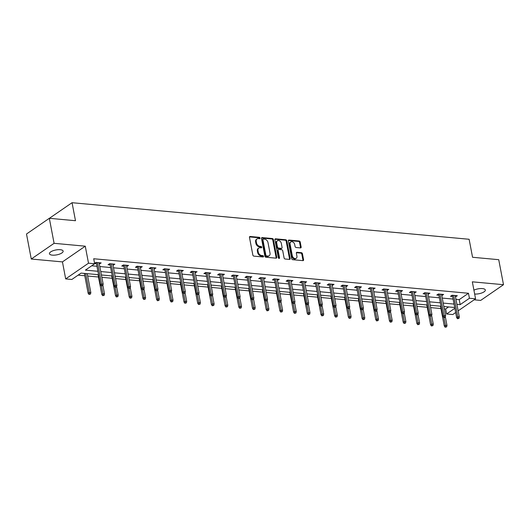 <?xml version="1.0" encoding="UTF-8"?>
<svg xmlns="http://www.w3.org/2000/svg" width="530" height="530" viewBox="0 0 530 530"><rect width="100%" height="100%" fill="white"/><g stroke="black" fill="none" stroke-linecap="round" stroke-linejoin="round"><path stroke-width="0.79" d="M260.044 238.069A0.749 0.543 55.4 0 0 259.309 237.327L250.153 236.486A1.067 0.775 55.4 0 0 249.478 237.387L252.85 255.062A1.067 0.775 55.4 0 0 253.903 256.129L263.059 256.971A0.749 0.543 55.4 0 0 262.794 255.593L261.615 255.486A3.425 2.484 55.4 0 1 258.256 252.088L257.971 250.617A3.425 2.484 55.4 0 1 258.792 248.053A3.425 2.484 55.4 0 1 260.131 247.729L261.316 247.835A0.749 0.543 55.4 0 0 261.052 246.463L259.872 246.351A3.425 2.484 55.4 0 1 256.513 242.959L256.228 241.481A3.425 2.484 55.4 0 1 257.05 238.917A3.425 2.484 55.4 0 1 258.388 238.593L259.574 238.705A0.749 0.543 55.4 0 0 260.044 238.069M259.442 238.692A0.749 0.543 55.4 0 0 258.693 237.751L249.537 236.91A1.067 0.775 55.4 0 0 249.504 236.91M262.926 256.957A0.749 0.543 55.4 0 0 262.178 256.017L260.992 255.91L261.615 255.486M261.184 247.821A0.749 0.543 55.4 0 0 260.435 246.887L259.25 246.775L259.872 246.351M474.655 294.031A6.976 2.484 169.2 0 0 481.916 292.918A6.976 2.484 169.2 0 0 485.334 289.996A6.976 2.484 169.2 0 0 482.426 288.585A6.976 2.484 169.2 0 0 473.919 290.175M60.241 249.703A6.976 2.484 169.2 0 0 52.92 250.783A6.976 2.484 169.2 0 0 49.442 253.731A6.976 2.484 169.2 0 0 52.344 255.142A6.976 2.484 169.2 0 0 59.665 254.062A6.976 2.484 169.2 0 0 63.143 251.114A6.976 2.484 169.2 0 0 60.241 249.703M300.477 247.921A1.067 0.775 55.4 0 0 301.146 247.02L300.205 242.058A1.067 0.775 55.4 0 0 299.152 240.998L288.982 240.064A1.067 0.775 55.4 0 0 288.307 240.965L291.679 258.64A1.067 0.775 55.4 0 0 292.732 259.7L302.902 260.641A1.067 0.775 55.4 0 0 303.577 259.733L302.431 253.744A1.067 0.775 55.4 0 0 301.385 252.684L297.032 252.28A1.067 0.775 55.4 0 0 296.356 253.188L296.919 256.156A2.862 2.08 55.4 0 1 296.237 258.302A2.862 2.08 55.4 0 1 293.925 258.13A2.862 2.08 55.4 0 1 292.308 255.732L290.089 244.091A2.862 2.08 55.4 0 1 290.771 241.952A2.862 2.08 55.4 0 1 293.09 242.124A2.862 2.08 55.4 0 1 294.7 244.522L295.071 246.457A1.067 0.775 55.4 0 0 296.124 247.517L300.477 247.921M455.959 299.337L459.218 299.635L468.474 293.269L469.428 298.271L475.569 298.834L458.152 310.832M49.323 218.3L54.093 243.316L31.27 259.031L26.5 234.015L49.323 218.3L75.485 220.712L72.053 202.705L469.123 239.269L472.561 257.275L498.73 259.687L503.5 284.696L472.329 281.827L475.569 298.834M31.27 259.031L62.441 261.899L85.264 246.185L54.093 243.316M85.264 246.185L88.51 263.191L94.658 263.761L85.403 270.128L97.898 271.281M468.474 293.269L93.704 258.753L94.658 263.761M273.401 239.593A1.067 0.775 55.4 0 0 272.347 238.526L262.178 237.592A1.067 0.775 55.4 0 0 261.502 238.493L264.874 256.169A1.067 0.775 55.4 0 0 265.927 257.235L276.097 258.17A1.067 0.775 55.4 0 0 276.773 257.269L273.401 239.593L272.778 240.017A1.067 0.775 55.4 0 0 271.731 238.951L261.562 238.016A1.067 0.775 55.4 0 0 261.522 238.016M275.58 238.825L285.75 239.765A1.067 0.775 55.4 0 1 286.803 240.825L290.175 258.501A1.067 0.775 55.4 0 1 289.499 259.402L285.147 259.004A1.067 0.775 55.4 0 1 284.093 257.944L282.728 250.769A1.067 0.775 55.4 0 0 281.682 249.709L278.793 249.444A1.067 0.775 55.4 0 0 278.118 250.345L279.542 257.812A0.749 0.543 55.4 0 1 278.336 257.699L274.904 239.732A1.067 0.775 55.4 0 1 275.58 238.825L274.964 239.249L285.133 240.189L285.75 239.765M474.158 299.814L480.677 300.411L503.5 284.696M72.053 202.705L49.389 218.307M91.697 265.795L96.944 266.279M99.806 266.544L110.644 267.537M113.499 267.802L124.338 268.803M127.2 269.061L138.038 270.061M140.9 270.327L151.739 271.32M154.594 271.585L165.433 272.586M168.295 272.851L179.133 273.844M181.995 274.109L192.834 275.11M195.689 275.368L206.528 276.368M209.39 276.633L220.228 277.627M223.09 277.892L233.929 278.893M236.784 279.158L247.623 280.151M250.485 280.416L261.323 281.417M264.185 281.675L275.024 282.675M277.879 282.94L288.717 283.934M291.579 284.199L302.418 285.2M305.28 285.465L316.118 286.458M318.974 286.723L329.812 287.724M332.674 287.982L343.513 288.982M346.375 289.248L357.213 290.241M360.069 290.506L370.907 291.507M373.769 291.772L384.608 292.765M387.47 293.03L398.308 294.031M401.164 294.289L412.002 295.29M414.864 295.555L425.703 296.548M428.565 296.813L439.403 297.814M442.258 298.079L453.097 299.072M94.612 263.536L96.453 263.702M99.315 263.966L101.17 262.933L95.903 262.449L94.578 263.364M113.009 265.232L114.871 264.198L109.604 263.708L108.06 264.775L110.154 264.967M126.71 266.491L128.571 265.457L123.298 264.974L121.761 266.034L123.848 266.226M140.41 267.749L142.265 266.716L136.998 266.232L135.455 267.299L137.548 267.491M154.104 269.015L155.966 267.981L150.699 267.498L149.155 268.558L151.249 268.75M167.805 270.273L169.66 269.24L164.393 268.756L162.849 269.816L164.943 270.008M181.505 271.539L183.36 270.505L178.093 270.015L176.55 271.082L178.643 271.274M195.199 272.798L197.061 271.764L191.794 271.281L190.25 272.34L192.344 272.533M208.899 274.056L210.755 273.023L205.488 272.539L203.944 273.606L206.037 273.798M222.6 275.322L224.455 274.288L219.188 273.805L217.644 274.865L219.738 275.057M236.294 276.581L238.156 275.547L232.889 275.063L231.345 276.123L233.439 276.315M249.994 277.846L251.849 276.812L246.582 276.322L245.039 277.389L247.132 277.581M263.695 279.105L265.55 278.071L260.283 277.587L258.739 278.647L260.833 278.84M277.389 280.363L279.25 279.33L273.983 278.846L272.44 279.913L274.533 280.105M291.089 281.629L292.944 280.595L287.677 280.112L286.134 281.172L288.227 281.364M304.79 282.887L306.645 281.854L301.378 281.37L299.834 282.43L301.928 282.623M318.484 284.153L320.345 283.119L315.078 282.629L313.535 283.696L315.628 283.888M332.184 285.412L334.039 284.378L328.772 283.894L327.229 284.954L329.322 285.147M345.878 286.67L347.74 285.644L342.473 285.153L340.929 286.22L343.023 286.412M359.578 287.936L361.44 286.902L356.167 286.419L354.63 287.479L356.723 287.671M373.279 289.195L375.134 288.161L369.867 287.677L368.324 288.737L370.417 288.93M386.973 290.46L388.834 289.426L383.568 288.936L382.024 290.003L384.117 290.195M400.673 291.719L402.535 290.685L397.261 290.202L395.725 291.261L397.818 291.454M414.374 292.977L416.229 291.95L410.962 291.46L409.418 292.527L411.512 292.719M428.068 294.243L429.929 293.209L424.662 292.726L423.119 293.786L425.212 293.978M441.768 295.502L443.63 294.468L438.356 293.984L436.819 295.044L438.913 295.236M455.469 296.767L457.324 295.733L452.057 295.25L450.513 296.31L452.607 296.502M78.129 275.136L84.793 275.752M87.655 276.017L98.494 277.011M101.859 277.322L112.194 278.276M115.56 278.581L125.888 279.535M129.254 279.847L139.589 280.794M142.954 281.105L153.289 282.059M156.655 282.371L166.983 283.318M170.349 283.63L180.684 284.584M184.049 284.888L194.384 285.842M197.75 286.154L208.078 287.101M211.444 287.412L221.778 288.366M225.144 288.678L235.479 289.625M238.844 289.936L249.173 290.89M252.538 291.195L262.873 292.149M266.239 292.461L276.574 293.408M279.939 293.719L290.268 294.673M293.633 294.985L303.968 295.932M307.334 296.243L317.669 297.197M321.034 297.502L331.363 298.456M334.728 298.768L345.063 299.722M348.429 300.026L358.764 300.98M362.129 301.292L372.458 302.239M375.823 302.55L386.158 303.505M389.524 303.816L399.858 304.763M403.224 305.075L413.552 306.029M416.918 306.333L427.253 307.287M430.618 307.599L440.953 308.546M444.319 308.857L445.65 308.983L448.605 306.943M455.667 312.541L452.752 314.548L446.604 313.985L454.859 308.301M445.65 308.983L446.604 313.985M98.553 274.712L81.083 273.102L71.835 279.476L65.687 278.906L88.51 263.191M62.441 261.899L65.687 278.906M456.913 304.339L460.173 304.637L469.428 298.271M100.76 271.546L111.598 272.539M114.453 272.804L125.299 273.805M128.154 274.063L138.993 275.063M141.855 275.328L152.693 276.322M155.548 276.587L166.387 277.587M169.249 277.852L180.087 278.846M182.949 279.111L193.788 280.112M196.643 280.37L207.482 281.37M210.344 281.635L221.182 282.629M224.044 282.894L234.883 283.894M237.738 284.159L248.577 285.153M251.439 285.418L262.277 286.419M265.139 286.677L275.978 287.677M278.833 287.942L289.671 288.936M292.534 289.201L303.372 290.202M306.234 290.466L317.072 291.46M319.928 291.725L330.766 292.726M333.628 292.984L344.467 293.984M347.329 294.249L358.167 295.25M361.023 295.508L371.861 296.508M374.723 296.773L385.562 297.767M388.424 298.032L399.262 299.033M402.118 299.291L412.956 300.291M415.818 300.556L426.657 301.557M429.519 301.815L440.357 302.815M443.212 303.081L454.051 304.074M454.707 307.506L443.868 306.512M441.006 306.247L430.168 305.247M427.312 304.982L416.474 303.988M413.612 303.723L402.774 302.723M399.911 302.464L389.073 301.464M386.218 301.199L375.379 300.205M372.517 299.94L361.679 298.94M358.823 298.675L347.978 297.681M345.123 297.416L334.284 296.416M331.422 296.157L320.584 295.157M317.728 294.892L306.883 293.892M304.028 293.633L293.189 292.633M290.327 292.368L279.489 291.374M276.633 291.109L265.788 290.109M262.933 289.85L252.094 288.85M249.232 288.585L238.394 287.585M235.539 287.326L224.694 286.326M221.838 286.061L211 285.067M208.138 284.802L197.299 283.802M194.444 283.543L183.599 282.543M180.743 282.278L169.905 281.278M167.043 281.019L156.204 280.019M153.349 279.754L142.51 278.76M139.648 278.495L128.81 277.495M125.948 277.236L115.109 276.236M112.254 275.971L101.416 274.971M459.218 299.635L460.173 304.637M99.627 264L99.395 262.774M113.327 265.258L113.095 264.033M127.028 266.517L126.789 265.291M140.722 267.782L140.49 266.557M154.422 269.041L154.19 267.816M168.123 270.307L167.884 269.081M181.816 271.565L181.585 270.34M195.517 272.824L195.285 271.599M209.218 274.089L208.979 272.864M222.911 275.348L222.679 274.123M236.612 276.614L236.38 275.388M250.312 277.872L250.074 276.647M264.006 279.131L263.774 277.906M277.707 280.397L277.475 279.171M291.407 281.655L291.169 280.43M305.101 282.921L304.869 281.695M318.802 284.179L318.57 282.954M332.502 285.438L332.264 284.212M346.196 286.703L345.964 285.478M359.897 287.962L359.665 286.737M373.597 289.228L373.358 288.002M387.291 290.486L387.059 289.261M400.991 291.745L400.759 290.519M414.692 293.01L414.453 291.785M428.386 294.269L428.154 293.044M442.086 295.535L441.854 294.309M455.787 296.793L455.548 295.568M257.05 238.917L256.427 239.341A3.425 2.484 55.4 0 0 255.612 241.905L256.228 241.481M259.25 246.775A3.425 2.484 55.4 0 1 255.897 243.383L255.612 241.905M258.792 248.053L258.17 248.477A3.425 2.484 55.4 0 0 257.355 251.041L257.971 250.617M260.992 255.91A3.425 2.484 55.4 0 1 257.64 252.512L257.355 251.041M276.13 258.17A1.067 0.775 55.4 0 0 276.15 257.693L272.778 240.017M263.39 239.056A0.749 0.543 55.4 0 0 262.913 239.686L265.875 255.202A0.749 0.543 55.4 0 0 266.61 255.944L267.862 256.063A3.425 2.484 55.4 0 0 269.2 255.738A3.425 2.484 55.4 0 0 270.022 253.174L267.994 242.568A3.425 2.484 55.4 0 0 264.636 239.169L263.39 239.056M262.774 239.481A0.749 0.543 55.4 0 0 262.297 240.11L262.913 239.686M269.2 255.738L268.584 256.162A3.425 2.484 55.4 0 1 267.246 256.487L265.994 256.368A0.749 0.543 55.4 0 1 265.258 255.626L262.297 240.11M289.532 259.409A1.067 0.775 55.4 0 0 289.552 258.925L286.187 241.249A1.067 0.775 55.4 0 0 285.133 240.189M278.369 249.544L277.753 249.968A1.067 0.775 55.4 0 0 277.501 250.776L278.926 258.236L279.542 257.812M281.311 243.336A2.862 2.08 55.4 0 0 279.701 240.938A2.862 2.08 55.4 0 0 277.382 240.766A2.862 2.08 55.4 0 0 276.7 242.912L277.481 247.006A1.067 0.775 55.4 0 0 278.528 248.073L281.417 248.338A1.067 0.775 55.4 0 0 282.092 247.437L281.311 243.336M277.382 240.766L276.766 241.19A2.862 2.08 55.4 0 0 276.084 243.336L276.7 242.912M281.834 248.239L281.218 248.663A1.067 0.775 55.4 0 1 280.801 248.762L277.912 248.497A1.067 0.775 55.4 0 1 276.865 247.437L276.084 243.336M290.771 241.952L290.155 242.376A2.862 2.08 55.4 0 0 289.473 244.522L290.089 244.091M296.237 258.302L295.621 258.726A2.862 2.08 55.4 0 1 293.302 258.554A2.862 2.08 55.4 0 1 291.692 256.156L289.473 244.522M302.935 260.641A1.067 0.775 55.4 0 0 302.961 260.157L301.815 254.168A1.067 0.775 55.4 0 0 300.768 253.108L296.416 252.711A1.067 0.775 55.4 0 0 296.376 252.704M300.51 247.921A1.067 0.775 55.4 0 0 300.53 247.444L299.589 242.482A1.067 0.775 55.4 0 0 298.536 241.422L288.366 240.487A1.067 0.775 55.4 0 0 288.333 240.481M88.98 294.422L90.478 294.077L88.98 294.422L88.132 293.256L89.245 292.494L90.829 292.639L87.205 273.666M89.597 293.998L85.628 273.52M88.132 293.256L84.349 273.401M90.829 292.639L90.478 294.077M96.222 262.476L100.468 284.762L101.581 284L97.5 262.595M101.932 285.504L101.316 285.928L102.813 285.584L101.932 285.504L101.581 284L103.164 284.146L99.077 262.741M100.468 284.762L101.316 285.928M102.813 285.584L103.164 284.146M102.681 295.68L104.172 295.336L102.681 295.68L101.833 294.521L102.946 293.752L104.523 293.898L102.88 285.292M103.297 295.256L101.455 285.942M101.833 294.521L98.043 274.666M104.523 293.898L104.172 295.336M116.375 296.946L117.872 296.601L116.375 296.946L115.533 295.78L116.64 295.018L118.223 295.164L116.58 286.551M116.997 296.515L115.149 287.2M115.533 295.78L111.744 275.925M118.223 295.164L117.872 296.601M109.915 263.741L114.169 286.021L115.282 285.259L111.194 263.86M115.633 286.763L115.017 287.187L115.891 287.267L116.507 286.843L115.633 286.763L115.282 285.259L116.858 285.405L112.777 264.006M114.169 286.021L115.017 287.187M116.507 286.843L116.858 285.405M123.616 265L127.869 287.286L128.976 286.518L124.895 265.119M129.333 288.022L128.71 288.446L130.208 288.108L129.333 288.022L128.976 286.518L130.559 286.664L126.478 265.265M127.869 287.286L128.71 288.446M130.208 288.108L130.559 286.664M130.075 298.204L131.572 297.86L130.075 298.204L129.227 297.038L130.34 296.277L131.924 296.422L130.281 287.816M130.691 297.781L128.85 288.459M129.227 297.038L125.444 277.183M131.924 296.422L131.572 297.86M143.776 299.463L145.266 299.119L143.776 299.463L142.928 298.304L144.041 297.535L145.618 297.681L143.974 289.075M144.392 299.039L142.55 289.724M142.928 298.304L139.138 278.449M145.618 297.681L145.266 299.119M157.47 300.729L158.967 300.384L157.47 300.729L156.628 299.563L157.735 298.801L159.318 298.947L157.675 290.341M158.092 300.305L156.244 290.983M156.628 299.563L152.839 279.707M159.318 298.947L158.967 300.384M137.316 266.265L141.563 288.545L142.676 287.783L138.595 266.378M143.027 289.287L142.411 289.711L143.292 289.791L143.908 289.367L143.027 289.287L142.676 287.783L144.259 287.929L140.172 266.524M141.563 288.545L142.411 289.711M143.908 289.367L144.259 287.929M151.01 267.524L155.263 289.811L156.376 289.042L152.289 267.643M156.728 290.546L156.111 290.97L157.602 290.625L156.728 290.546L156.376 289.042L157.953 289.188L153.872 267.789M155.263 289.811L156.111 290.97M157.602 290.625L157.953 289.188M164.711 268.783L168.964 291.069L170.07 290.308L165.989 268.902M170.428 291.811L169.805 292.235L171.303 291.891L170.428 291.811L170.07 290.308L171.654 290.453L167.573 269.048M168.964 291.069L169.805 292.235M171.303 291.891L171.654 290.453M171.17 301.987L172.667 301.643L171.17 301.987L170.322 300.828L171.435 300.06L173.019 300.205L171.375 291.599M171.786 301.563L169.944 292.249M170.322 300.828L166.539 280.973M173.019 300.205L172.667 301.643M178.411 270.048L182.658 292.328L183.771 291.566L179.69 270.168M184.122 293.07L183.506 293.494L185.003 293.15L184.122 293.07L183.771 291.566L185.354 291.712L181.267 270.313M182.658 292.328L183.506 293.494M185.003 293.15L185.354 291.712M184.871 303.253L186.361 302.908L184.871 303.253L184.023 302.087L185.136 301.325L186.712 301.471L185.069 292.858M185.487 302.822L183.645 293.507M184.023 302.087L180.233 282.232M186.712 301.471L186.361 302.908M192.105 271.307L196.358 293.594L197.471 292.825L193.384 271.426M197.823 294.329L197.206 294.753L198.697 294.415L197.823 294.329L197.471 292.825L199.048 292.971L194.967 271.572M196.358 293.594L197.206 294.753M198.697 294.415L199.048 292.971M198.565 304.511L200.062 304.167L198.565 304.511L197.723 303.345L198.829 302.584L200.413 302.729L198.77 294.123M199.187 304.087L197.339 294.766M197.723 303.345L193.934 283.49M200.413 302.729L200.062 304.167M205.806 272.572L210.059 294.852L211.165 294.09L207.084 272.685M211.523 295.594L210.9 296.018L212.398 295.674L211.523 295.594L211.165 294.09L212.749 294.236L208.668 272.831M210.059 294.852L210.9 296.018M212.398 295.674L212.749 294.236M212.265 305.77L213.762 305.426L212.265 305.77L211.417 304.611L212.53 303.842L214.113 303.988L212.47 295.382M212.881 305.346L211.039 296.031M211.417 304.611L207.634 284.756M214.113 303.988L213.762 305.426M219.506 273.831L223.753 296.118L224.866 295.349L220.785 273.95M225.217 296.853L224.601 297.277L226.098 296.933L225.217 296.853L224.866 295.349L226.449 295.495L222.361 274.096M223.753 296.118L224.601 297.277M226.098 296.933L226.449 295.495M225.965 307.036L227.456 306.691L225.965 307.036L225.118 305.87L226.231 305.108L227.807 305.253L226.164 296.648M226.582 306.612L224.74 297.29M225.118 305.87L221.328 286.014M227.807 305.253L227.456 306.691M233.2 275.09L237.453 297.376L238.566 296.615L234.479 275.209M238.917 298.118L238.301 298.542L239.792 298.198L238.917 298.118L238.566 296.615L240.143 296.76L236.062 275.355M237.453 297.376L238.301 298.542M239.792 298.198L240.143 296.76M239.659 308.294L241.157 307.95L239.659 308.294L238.818 307.135L239.924 306.366L241.508 306.512L239.865 297.906M240.282 307.87L238.434 298.556M238.818 307.135L235.028 287.28M241.508 306.512L241.157 307.95M246.9 276.355L251.154 298.635L252.26 297.873L248.179 276.474M252.611 299.377L251.995 299.801L253.492 299.457L252.611 299.377L252.26 297.873L253.844 298.019L249.762 276.62M251.154 298.635L251.995 299.801M253.492 299.457L253.844 298.019M253.36 309.56L254.857 309.215L253.36 309.56L252.512 308.394L253.625 307.632L255.208 307.778L253.565 299.165M253.976 309.129L252.134 299.814M252.512 308.394L248.729 288.539M255.208 307.778L254.857 309.215M260.601 277.614L264.848 299.901L265.961 299.139L261.88 277.733M266.312 300.636L265.696 301.06L267.193 300.722L266.312 300.636L265.961 299.139L267.537 299.278L263.456 277.879M264.848 299.901L265.696 301.06M267.193 300.722L267.537 299.278M267.06 310.819L268.551 310.474L267.06 310.819L266.212 309.652L267.325 308.891L268.902 309.036L267.259 300.43M267.677 310.394L265.835 301.073M266.212 309.652L262.423 289.797M268.902 309.036L268.551 310.474M274.295 278.879L278.548 301.159L279.661 300.397L275.573 278.992M280.012 301.901L279.396 302.325L280.887 301.981L280.012 301.901L279.661 300.397L281.238 300.543L277.157 279.138M278.548 301.159L279.396 302.325M280.887 301.981L281.238 300.543M280.754 312.077L282.252 311.733L280.754 312.077L279.913 310.918L281.019 310.149L282.603 310.295L280.96 301.689M281.377 311.653L279.529 302.339M279.913 310.918L276.123 291.063M282.603 310.295L282.252 311.733M287.995 280.138L292.249 302.425L293.355 301.656L289.274 280.257M293.706 303.16L293.09 303.584L294.587 303.24L293.706 303.16L293.355 301.656L294.938 301.802L290.857 280.403M292.249 302.425L293.09 303.584M294.587 303.24L294.938 301.802M294.455 313.343L295.952 312.998L294.455 313.343L293.607 312.177L294.72 311.415L296.303 311.56L294.66 302.955M295.071 312.919L293.229 303.597M293.607 312.177L289.824 292.322M296.303 311.56L295.952 312.998M301.696 281.397L305.942 303.683L307.055 302.921L302.974 281.516M307.407 304.425L306.79 304.849L308.288 304.505L307.407 304.425L307.055 302.921L308.632 303.067L304.551 281.662M305.942 303.683L306.79 304.849M308.288 304.505L308.632 303.067M308.155 314.601L309.646 314.257L308.155 314.601L307.307 313.442L308.42 312.673L309.997 312.819L308.354 304.213M308.771 314.177L306.93 304.863M307.307 313.442L303.518 293.587M309.997 312.819L309.646 314.257M315.39 282.662L319.643 304.949L320.756 304.18L316.668 282.781M321.107 305.684L320.491 306.108L321.365 306.188L321.982 305.764L321.107 305.684L320.756 304.18L322.333 304.326L318.252 282.927M319.643 304.949L320.491 306.108M321.982 305.764L322.333 304.326M321.849 315.867L323.346 315.522L321.849 315.867L321.008 314.701L322.114 313.939L323.697 314.085L322.055 305.472M322.465 315.436L320.623 306.121M321.008 314.701L317.218 294.846M323.697 314.085L323.346 315.522M329.09 283.921L333.344 306.207L334.45 305.446L330.369 284.04M334.801 306.943L334.185 307.367L335.682 307.029L334.801 306.943L334.45 305.446L336.033 305.585L331.952 284.186M333.344 306.207L334.185 307.367M335.682 307.029L336.033 305.585M335.55 317.125L337.047 316.781L335.55 317.125L334.702 315.959L335.815 315.198L337.391 315.343L335.755 306.738M336.166 316.702L334.324 307.38M334.702 315.959L330.919 296.111M337.391 315.343L337.047 316.781M342.791 285.186L347.037 307.466L348.15 306.704L344.069 285.299M348.501 308.208L347.885 308.632L348.767 308.712L349.383 308.288L348.501 308.208L348.15 306.704L349.727 306.85L345.646 285.445M347.037 307.466L347.885 308.632M349.383 308.288L349.727 306.85M349.25 318.384L350.741 318.046L349.25 318.384L348.402 317.225L349.515 316.456L351.092 316.602L349.449 307.996M349.866 317.96L348.025 308.645M348.402 317.225L344.613 297.37M351.092 316.602L350.741 318.046M356.485 286.445L360.738 308.732L361.851 307.963L357.763 286.564M362.202 309.467L361.586 309.891L363.076 309.546L362.202 309.467L361.851 307.963L363.428 308.109L359.347 286.71M360.738 308.732L361.586 309.891M363.076 309.546L363.428 308.109M362.944 319.65L364.441 319.305L362.944 319.65L362.103 318.484L363.209 317.722L364.792 317.868L363.149 309.262M363.56 319.226L361.718 309.904M362.103 318.484L358.313 298.628M364.792 317.868L364.441 319.305M370.185 287.704L374.438 309.99L375.545 309.228L371.464 287.823M375.896 310.732L375.28 311.156L376.161 311.236L376.777 310.812L375.896 310.732L375.545 309.228L377.128 309.374L373.047 287.969M374.438 309.99L375.28 311.156M376.777 310.812L377.128 309.374M376.644 320.908L378.142 320.564L376.644 320.908L375.796 319.749L376.909 318.981L378.486 319.126L376.85 310.52M377.261 320.484L375.419 311.17M375.796 319.749L372.014 299.894M378.486 319.126L378.142 320.564M383.886 288.969L388.132 311.256L389.245 310.487L385.164 289.089M389.596 311.991L388.98 312.415L390.477 312.071L389.596 311.991L389.245 310.487L390.822 310.633L386.741 289.234M388.132 311.256L388.98 312.415M390.477 312.071L390.822 310.633M390.345 322.174L391.836 321.829L390.345 322.174L389.497 321.008L390.61 320.246L392.187 320.392L390.544 311.779M390.961 321.75L389.119 312.428M389.497 321.008L385.708 301.153M392.187 320.392L391.836 321.829M397.579 290.228L401.833 312.514L402.946 311.753L398.858 290.347M403.297 313.25L402.681 313.674L403.555 313.76L404.171 313.336L403.297 313.25L402.946 311.753L404.522 311.898L400.442 290.493M401.833 312.514L402.681 313.674M404.171 313.336L404.522 311.898M404.039 323.433L405.536 323.088L404.039 323.433L403.197 322.267L404.304 321.505L405.887 321.65L404.244 313.044M404.655 323.008L402.813 313.687M403.197 322.267L399.408 302.418M405.887 321.65L405.536 323.088M411.28 291.493L415.533 313.773L416.64 313.011L412.559 291.606M416.991 314.515L416.375 314.939L417.872 314.595L416.991 314.515L416.64 313.011L418.223 313.157L414.142 291.752M415.533 313.773L416.375 314.939M417.872 314.595L418.223 313.157M417.739 324.691L419.237 324.353L417.739 324.691L416.891 323.532L418.004 322.763L419.581 322.909L417.945 314.303M418.356 324.267L416.514 314.952M416.891 323.532L413.108 303.677M419.581 322.909L419.237 324.353M424.981 292.752L429.227 315.039L430.34 314.27L426.259 292.871M430.691 315.774L430.075 316.198L431.572 315.853L430.691 315.774L430.34 314.27L431.917 314.416L427.836 293.017M429.227 315.039L430.075 316.198M431.572 315.853L431.917 314.416M431.44 325.957L432.93 325.612L431.44 325.957L430.592 324.791L431.705 324.029L433.282 324.174L431.639 315.569M432.056 325.533L430.214 316.211M430.592 324.791L426.802 304.935M433.282 324.174L432.93 325.612M438.674 294.017L442.928 316.297L444.041 315.535L439.953 294.13M444.392 317.039L443.776 317.463L444.65 317.543L445.266 317.119L444.392 317.039L444.041 315.535L445.617 315.681L441.536 294.276M442.928 316.297L443.776 317.463M445.266 317.119L445.617 315.681M445.134 327.215L446.631 326.871L445.134 327.215L444.292 326.056L445.399 325.287L446.982 325.433L445.339 316.827M445.75 326.791L443.908 317.477M444.292 326.056L440.503 306.201M446.982 325.433L446.631 326.871M452.375 295.276L456.628 317.563L457.734 316.794L453.653 295.395M458.086 318.298L457.469 318.722L458.967 318.378L458.086 318.298L457.734 316.794L459.318 316.94L455.23 295.541M456.628 317.563L457.469 318.722M458.967 318.378L459.318 316.94M258.693 237.751L259.309 237.327M262.178 256.017L262.794 255.593M260.435 246.887L261.052 246.463M255.897 243.383L256.513 242.959M257.64 252.512L258.256 252.088M249.537 236.91L250.153 236.486M276.15 257.693L276.773 257.269M261.562 238.016L262.178 237.592M271.731 238.951L272.347 238.526M265.258 255.626L265.875 255.202M265.994 256.368L266.61 255.944M267.246 256.487L267.862 256.063M286.187 241.249L286.803 240.825M289.552 258.925L290.175 258.501M277.501 250.776L278.118 250.345M276.865 247.437L277.481 247.006M277.912 248.497L278.528 248.073M280.801 248.762L281.417 248.338M291.692 256.156L292.308 255.732M296.416 252.711L297.032 252.28M300.768 253.108L301.385 252.684M301.815 254.168L302.431 253.744M302.961 260.157L303.577 259.733M288.366 240.487L288.982 240.064M298.536 241.422L299.152 240.998M299.589 242.482L300.205 242.058M300.53 247.444L301.146 247.02M262.476 239.547L263.092 239.123"/></g></svg>
